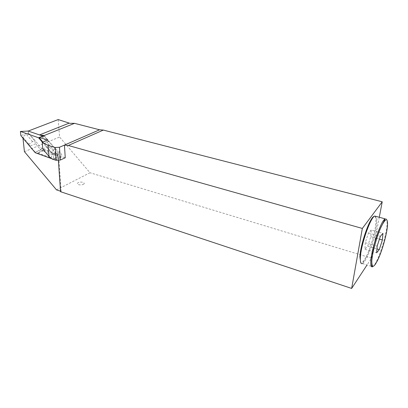 <?xml version="1.0" encoding="UTF-8"?>
<svg xmlns="http://www.w3.org/2000/svg" width="408" height="408" viewBox="0 0 408 408"><rect width="100%" height="100%" fill="white"/><g stroke="black" fill="none" stroke-linecap="round" stroke-linejoin="round"><path stroke-width="0.31" stroke-dasharray="2.04 1.53" d="M359.887 257.234C360.05 265.154 362.488 264.338 367.2 254.791C371.362 245.728 375.35 231.147 375.926 222.809C376.212 218.331 375.646 216.199 374.223 216.408M379.282 217.275L371.499 258.167L367.032 264.976M58.37 160.166L58.283 158.926C58.007 156.33 56.896 154.183 54.947 152.495L59.354 156.035L65.249 157.774M60.557 191.709L61.123 191.413L60.522 191.214M56.523 189.888L89.989 172.752L59.588 137.011L58.181 119.569M371.499 258.167L89.989 172.752M41.927 136.282L42.585 137.062L39.188 137.68M44.064 135.425L55.539 148.971L60.18 152.357C61.96 154.204 62.24 155.841 61.011 157.279L58.982 157.004L54.371 153.617L43.926 149.879L43.248 150.72L40.785 149.853L35.629 143.744L34.644 140.729L32.507 141.596L28.427 144.626L29.029 144.381L29.917 146.089L35.807 152.898M43.926 149.879L36.919 153.306M54.371 153.617L52.28 154.545L51.122 157.85L53.27 159.436M60.18 152.357L54.58 154.856L52.285 153.168L53.443 149.884L42.585 137.062L44.605 136.695L58.308 152.873L58.446 154.545L41.805 148.599L28.402 132.722L28.473 133.421L34.644 140.729M55.539 148.971L53.443 149.884M54.58 154.856C56.38 156.718 56.666 158.37 55.442 159.814L55.065 159.977M24.429 151.669L59.588 137.011M32.507 141.596L26.316 134.257L28.473 133.421M52.28 154.545L41.815 150.781M42.605 136.007L44.605 136.695M22.96 138.134L22.843 137.032L22.231 137.272L26.316 134.257M28.229 131.055L28.402 132.722L20.859 135.64M52.403 159.176L59.354 156.035M42.758 148.879L48.373 146.487L55.534 152.235L54.947 152.495M47.874 139.99L48.373 146.487M37.801 153.005L51.122 157.85M22.843 137.032L29.029 144.381M61.123 191.413L58.869 158.656C58.599 156.06 57.487 153.923 55.534 152.235M52.285 153.168L42.881 142.05M371.214 230.036L368.47 232.958L365.288 242.709L364.936 249.293L367.7 246.177L370.796 236.666L371.214 230.036L382.944 233.335M370.796 236.666L375.895 238.124M376.762 238.374L379.435 239.139M367.7 246.177L373.162 247.784M374.029 248.044L376.951 248.906M364.936 249.293L376.66 252.787M365.288 242.709L377.155 246.182M368.47 232.958L380.343 236.334M42.391 142.254L53.351 155.213L53.718 159.421L51.877 158.753M58.308 152.873L53.351 155.213M41.805 148.599L35.21 152.684M58.446 154.545L53.718 159.421M375.314 216.204C376.018 217.418 376.247 219.581 375.998 222.702C375.391 231.127 371.382 245.759 367.215 254.918C362.534 264.2 362.783 262.441 362.447 263.558C366.884 261.977 376.145 235.365 376.844 222.513C377.053 219.499 376.865 217.484 376.278 216.464M372.361 266.837L372.652 266.72C376.814 265.027 386.034 238.18 386.983 225.298C387.401 220.269 386.804 218.127 385.188 218.867M83.39 184.319C86.333 182.861 80.942 181.167 78.229 182.682C75.23 184.125 80.657 185.864 83.39 184.319M40.785 149.853L35.113 152.266M58.982 157.004L53.479 159.497M35.629 143.744L29.917 146.089M58.869 158.656L58.283 158.926M43.248 150.72L37.592 153.148M61.011 157.279L55.442 159.814M362.447 263.558L372.652 266.72"/><path stroke-width="0.61" d="M374.223 216.408C370.229 216.291 360.121 244.866 359.887 257.234M42.881 142.05L39.097 137.572L44.064 135.425L40.147 135.14L28.229 131.055L58.181 119.569L69.809 123.308L74.521 123.333L99.567 129.79L103.336 130.081L382.23 201.792L379.282 217.275M382.23 201.792L362.335 228.439L351.65 288.43L60.557 191.709L58.37 160.166M367.032 264.976L351.65 288.43M56.151 160.303L52.403 159.176L49.016 156.442L48.18 145.472L55.243 147.507L56.151 160.303L60.328 160.043L59.461 147.262L64.444 145.09L68.314 145.477L362.335 228.439M99.567 129.79L64.444 145.09L65.249 157.774L60.328 160.043M60.522 191.214L56.523 189.888L24.429 151.669L22.96 138.134M36.919 153.306L35.807 152.898M53.27 159.436L55.065 159.977M39.097 137.572L74.521 123.333M68.314 145.477L103.336 130.081M69.171 123.124L39.494 134.936L42.605 136.007M39.219 137.542L47.874 139.99L42.228 142.321L42.758 148.879L49.016 156.442M48.18 145.472L42.228 142.321M59.461 147.262L55.243 147.507M51.877 158.753L35.21 152.684L20.859 135.64L20.4 131.447L38.617 137.787L42.391 142.254M382.944 233.335L380.343 236.334L377.155 246.182L376.66 252.787L379.287 249.594L382.388 239.986L382.944 233.335M375.895 238.124L376.762 238.374M379.435 239.139L382.388 239.986M373.162 247.784L374.029 248.044M376.951 248.906L379.287 249.594M39.188 137.68L38.617 137.787M28.229 131.055L20.4 131.447M376.278 216.464L374.748 216.051C370.423 217.311 360.606 245.718 360.356 257.983C360.203 262.359 360.901 264.216 362.447 263.558M375.314 216.204L385.188 218.867C381.138 220.223 371.346 248.906 370.831 261.186C370.602 265.256 371.112 267.143 372.361 266.837M387.473 225.981C387.906 217.326 385.779 217.658 381.087 226.976C376.778 236.329 372.305 252.695 371.8 260.875C371.749 268.801 374.014 267.918 378.604 258.228C382.668 249.048 386.723 234.35 387.473 225.981M385.188 218.867L380.047 229.174C376.018 238.869 372.224 253.409 371.703 261.018C371.744 265.343 371.943 267.255 372.295 266.761L372.652 266.72"/></g></svg>
